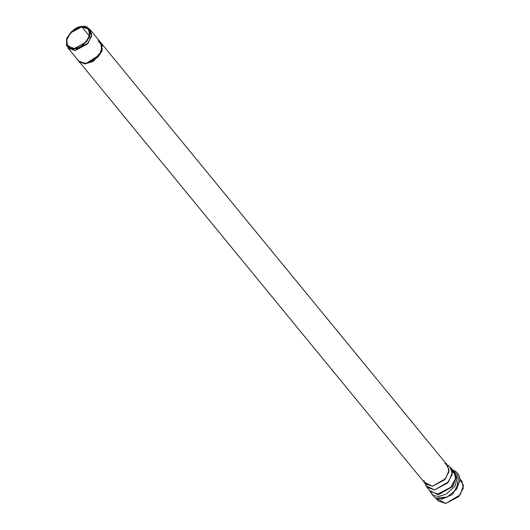 <?xml version="1.0" encoding="UTF-8"?>
<svg xmlns="http://www.w3.org/2000/svg" width="530" height="530" viewBox="0 0 530 530"><rect width="100%" height="100%" fill="white"/><g stroke="black" fill="none" stroke-linecap="round" stroke-linejoin="round"><path stroke-width="0.79" d="M88.245 28.236L90.305 29.865L91.571 36.278L87.205 44.195L75.161 50.555L68.065 48.111L78.745 61.129L85.84 63.58L97.884 57.213L102.25 49.297L100.992 42.89L101.8 50.966L100.773 42.625L101.237 43.175L102.045 51.258L101.237 43.175M424.875 483.102L425.948 485.652L434.54 489.906L426.928 487.275L425.438 483.791L432.526 486.229L444.571 479.869L448.936 471.952L447.671 465.539L101.23 43.182L102.038 51.251M78.963 61.394L84.74 63.925L93.201 61.46L102.045 51.258L101.8 50.966L93.095 61.089L84.701 63.633L78.533 60.87L84.343 63.627L92.856 61.228L101.8 50.966L102.045 51.258L93.333 61.381L84.946 63.925L78.771 61.162M459.934 479.63L463.511 485.354L460.126 494.887L445.69 503.5L436.852 498.564M454.959 472.316L452.256 470.945M455.654 475.231L452.706 471.508M81.865 26.871L70.622 32.807L66.541 40.2L67.727 46.189L74.346 48.468L85.595 42.532L89.669 35.139L88.49 29.157L81.865 26.871L89.438 36.093L81.865 26.871C87.344 25.798 89.802 29.07 89.239 36.703C84.363 44.706 79.394 48.628 74.346 48.468C68.867 49.542 66.409 46.269 66.972 38.644C71.855 30.641 76.817 26.719 81.865 26.871M81.998 26.5C76.777 26.341 71.636 30.396 66.594 38.677C66.011 46.56 68.549 49.953 74.22 48.84C79.44 48.998 84.575 44.944 89.623 36.669C90.206 28.779 87.662 25.387 81.998 26.5L87.582 27.712L90.259 33.211L86.827 41.565L74.22 48.84L66.489 45.017L66.654 38.498L71.325 31.681L81.998 26.5M66.489 45.017L67.158 46.594L75.161 50.555L88.218 43.023L91.776 34.37L89 28.68L87.582 27.712M444.822 463.571L446.366 464.353L449.142 470.044L445.584 478.696L432.526 486.229L424.523 482.267L424.06 480.597M454.177 471.793L455.535 478.676L450.844 487.183L437.912 494.013L430.294 491.383L437.912 494.013L450.844 487.183L455.535 478.676L454.177 471.793L450.805 467.685L452.163 474.569L447.479 483.075L434.54 489.906L448.565 481.816L452.382 472.522L449.407 466.413L447.115 464.856M452.587 470.395L456.409 476.092L453.117 485.858L438.297 494.801L429.558 490.488L438.297 494.801L452.56 486.58L456.456 477.126L453.442 470.898M428.922 489.707L432.937 495.517L438.767 496.458L446.267 494.079L455.144 486.043L457.768 475.41L452.799 470.117L457.768 475.41L455.144 486.043L446.267 494.079L438.767 496.458L432.937 495.517L428.922 489.707M441.225 498.723L447.115 497.094L456.489 489.402L447.115 497.094L441.225 498.723M438.356 498.79L442.033 499.035L452.481 494.51L459.868 481.154L452.481 494.51L442.033 499.035L438.356 498.79M436.011 498.352L438.078 500.87L445.69 503.5L458.629 496.67L463.319 488.17L461.961 481.286L459.894 478.762M98.136 40.916L102.277 45.607L99.865 54.742L85.84 63.58M98.368 41.194L101.011 42.917M90.305 29.865L100.992 42.89M78.99 61.42L425.431 483.784M452.262 470.965L453.442 472.402M426.928 487.275L430.294 491.383M451.421 469.944L452.097 470.216M452.766 470.077L455.416 471.263L457.701 473.263L459.411 476.384L459.828 478.199L459.927 480.233L456.489 489.402L458.695 477.378M428.883 489.667L435.262 498.101L447.115 497.094"/></g></svg>
